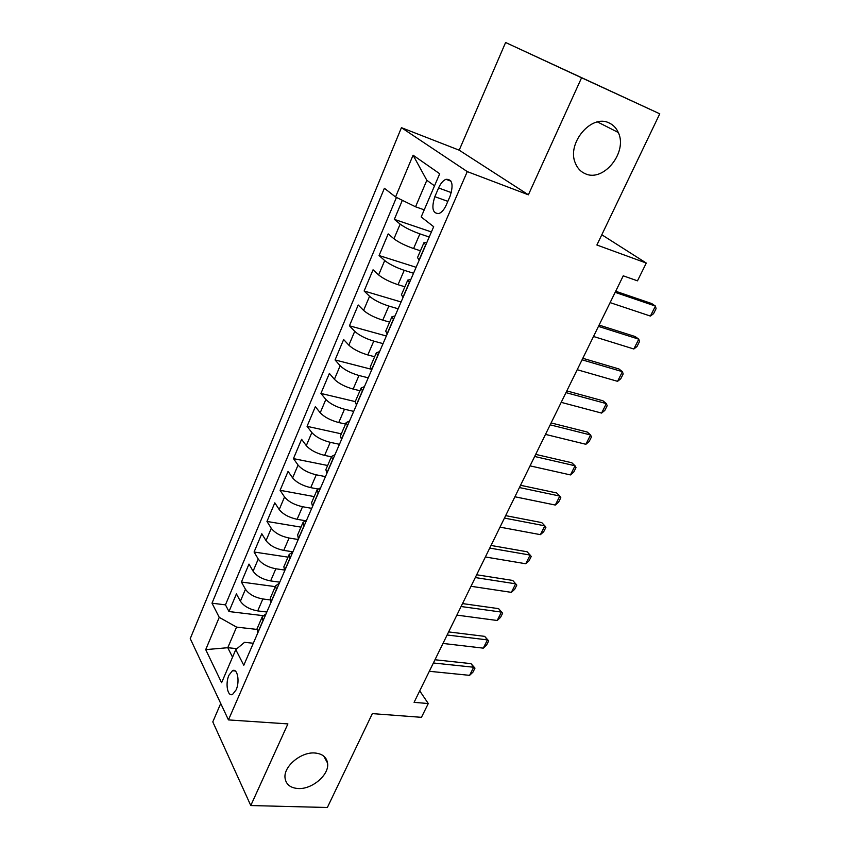 <?xml version="1.0" encoding="UTF-8"?>
<svg xmlns="http://www.w3.org/2000/svg" width="850" height="850" viewBox="0 0 850 850"><rect width="100%" height="100%" fill="white"/><g stroke="black" fill="none" stroke-linecap="round" stroke-linejoin="round"><path stroke-width="1.27" d="M314.819 752.994C322.267 753.674 326.517 757.031 327.569 763.098C329.566 774.52 312.311 789.48 298.223 788.534C290.466 787.992 286.078 784.529 285.058 778.133C283.252 766.647 300.942 751.729 314.819 752.994M609.11 122.953C613.243 124.844 616.303 128.021 618.29 132.494C627.938 152.097 603.596 182.421 585.374 173.761C580.773 171.827 577.447 168.321 575.386 163.221C566.398 143.565 591.303 113.666 609.11 122.953M236.13 689.86C240.072 681.424 237.363 667.696 232.443 670.714L228.937 675.229C225.059 683.57 227.662 697.319 232.656 694.312L236.13 689.86M220.724 703.481L212.798 721.884L250.782 805.545L327.356 807.5L372.342 713.617L421.451 717.326L428.272 703.534L419.73 690.859M401.434 127.67L190.241 638.626L228.448 719.907L467.277 171.604L401.434 127.67L459.191 150.184L528.381 194.809L581.581 77.775L505.601 42.5L459.191 150.184M505.601 42.5L659.759 113.815L596.891 245.012L646.276 263.054L601.811 234.759M581.581 77.775L659.759 113.815M402.348 200.313L394.326 219.364L431.407 231.954M420.442 250.792L413.578 248.54C405.184 245.586 398.639 242.324 393.943 238.776L388.184 233.909L379.079 255.531L416.107 267.293M404.887 286.79L398.034 284.697C389.651 281.902 383.191 278.651 378.622 274.933L373.054 269.801L364.119 290.998L401.083 301.973M389.619 322.108L382.776 320.163C374.425 317.517 368.039 314.266 363.598 310.399L358.222 305.001L349.446 325.794L386.357 335.994M374.648 356.745L367.816 354.939C359.497 352.453 353.175 349.201 348.861 345.174L343.655 339.533L335.059 359.943L371.025 369.176M359.954 390.724L353.143 389.066C344.845 386.718 338.598 383.467 334.401 379.302L329.375 373.416L320.928 393.444L355.257 401.604L356.447 405.067M345.546 424.076L338.746 422.546C330.48 420.336 324.296 417.084 320.216 412.781L315.35 406.672L307.062 426.328L341.328 433.84M331.404 456.801L324.615 455.398C316.37 453.326 310.271 450.075 306.297 445.644L301.591 439.312L293.452 458.618L327.643 465.502M317.645 488.952L310.739 487.645C302.526 485.711 296.491 482.46 292.623 477.902L288.076 471.368L280.096 490.312L314.203 496.591M304.874 520.636L297.118 519.308C288.936 517.491 282.976 514.25 279.214 509.564L274.816 502.828L266.964 521.443L300.996 527.138M292.91 551.809L283.751 550.396C275.602 548.696 269.694 545.456 266.039 540.664L261.789 533.736L254.076 552.011L288.033 557.143M279.756 582.176L270.619 580.922C262.501 579.349 256.658 576.109 253.098 571.2L248.986 564.081L241.421 582.037L275.283 586.628M646.276 263.054L637.479 280.84L623.252 275.825L414.088 702.355L428.272 703.534M438.589 187.967L434.839 196.679C431.258 208.133 432.65 213.743 439.036 213.52C441.83 212.309 444.231 209.493 446.239 205.052L450.075 196.222C453.698 184.716 452.317 179.074 445.963 179.308C443.084 180.54 440.629 183.43 438.589 187.967L451.339 192.621M253.311 643.248L244.545 642.324L235.779 649.634L243.78 665.263L433.681 226.706L421.186 216.962L439.705 173.74L413.079 155.189L395.558 196.977L384.391 188.275L212.001 603.202L219.247 617.355L236.555 627.109L227.779 647.711L232.549 657.156M235.779 649.634L221.606 682.699L205.711 649.623L219.247 617.355M270.119 599.909L262.852 598.974C254.756 597.465 248.944 594.235 245.448 589.263L241.421 582.037M266.836 612.021L257.72 610.906L262.852 598.974M284.059 569.957L275.846 568.778C267.707 567.152 261.842 563.911 258.241 559.056L254.076 552.011M298.233 539.506L289.074 538.029C280.904 536.286 274.975 533.046 271.277 528.296L266.964 521.443M311.727 508.342L302.536 506.717C294.344 504.847 288.352 501.596 284.548 496.974L280.096 490.312M325.465 476.616L316.253 474.821C308.04 472.823 301.973 469.572 298.063 465.067L293.452 458.618M339.458 444.306L330.236 442.329C321.98 440.204 315.849 436.953 311.833 432.576L307.062 426.328M353.717 411.379L344.473 409.222C336.196 406.969 329.991 403.707 325.858 399.468L320.928 393.444M368.241 377.825L358.976 375.498C350.678 373.086 344.399 369.835 340.149 365.734L335.059 359.943M383.053 343.634L373.766 341.116C365.436 338.555 359.082 335.304 354.726 331.341L349.446 325.794M398.14 308.784L388.843 306.064C380.481 303.354 374.064 300.103 369.569 296.299L364.119 290.998M413.525 273.243L404.217 270.321C395.834 267.463 389.332 264.212 384.71 260.557L379.079 255.531M429.218 237.012L419.889 233.877C411.485 230.849 404.897 227.598 400.159 224.113L394.326 219.364M396.461 197.423L225.462 604.86L228.979 611.543L262.905 615.623M257.72 610.906C249.634 609.439 243.854 606.209 240.391 601.194L236.417 593.906L228.979 611.543M419.199 260.142L417.509 257.582M425.754 245.002L423.948 242.686L426.913 242.324M409.456 282.636L407.766 280.118L410.816 279.491M401.476 294.684L403.038 297.479M393.486 319.515L391.914 316.795L395.048 315.924M385.751 331.054L387.196 334.061M377.836 355.661L376.369 352.75L379.578 351.645M370.345 366.701L371.663 369.92M362.504 391.096L361.133 388.004L364.416 386.665M347.459 425.829L346.194 422.578L349.541 421.005M340.425 435.933L341.519 439.535M332.701 459.903L331.543 456.482L334.964 454.697M325.89 469.551L326.878 473.344M318.24 493.319L317.167 489.738L320.652 487.741M311.631 502.531L312.524 506.504M304.045 526.097L303.057 522.367L306.606 520.179M297.638 534.905L298.435 539.038M290.116 558.269L289.212 554.391L292.825 552.011M283.911 566.663L284.612 570.966M276.441 589.836L275.634 585.82L279.299 583.249M270.438 597.837L271.044 602.299M263.022 620.819L262.299 616.675L266.007 613.923M257.21 628.447L257.731 633.059M434.52 185.842L426.828 180.296L415.544 206.794L395.558 196.977M424.235 209.833L415.544 206.794M528.381 194.809L467.277 171.604M250.782 805.545L287.895 723.903L228.448 719.907M236.959 648.646L227.779 647.711L205.711 649.623M256.881 629.404L236.555 627.109M225.462 604.86L212.001 603.202M426.828 180.296L413.079 155.189M615.145 292.347L655.446 306.074L656.072 308.688L653.554 313.671L650.409 316.072L610.109 302.621M650.409 316.072L655.446 306.074L651.716 303.556L615.687 291.242M598.453 326.389L638.786 339.182L639.476 341.626L637.011 346.513L633.845 348.999L593.502 336.483M633.845 348.999L638.786 339.182L635.162 336.547L599.091 325.082M582.059 359.816L622.423 371.684L623.178 373.968L620.766 378.771L617.567 381.331L577.203 369.718M617.567 381.331L622.423 371.684L618.896 368.942L582.813 358.296M565.972 392.626L606.347 403.612L607.176 405.737L604.796 410.444L601.588 413.079L561.202 402.348M601.588 413.079L606.347 403.612L602.926 400.775L566.812 390.904M550.173 424.841L590.569 434.977L591.451 436.942L589.114 441.575L585.884 444.284L545.487 434.392M585.884 444.284L590.569 434.977L587.233 432.034L551.108 422.928M534.661 456.482L575.057 465.789L576.003 467.606L573.707 472.154L570.456 474.927L530.06 465.864M570.456 474.927L575.057 465.789L571.816 462.761L535.691 454.378M519.424 487.549L559.821 496.071L560.819 497.739L558.567 502.212L555.305 505.049L514.898 496.772M555.305 505.049L559.821 496.071L556.665 492.947L520.54 485.276M504.454 518.086L544.85 525.831L545.902 527.351L543.681 531.749L540.409 534.65L500.013 527.138M540.409 534.65L544.85 525.831L541.769 522.612L505.654 515.631M489.749 548.08L530.124 555.071L531.239 556.463L529.061 560.787L525.757 563.752L485.382 556.973M525.757 563.752L530.124 555.071L527.128 551.778L491.024 545.456M475.288 577.554L515.653 583.822L512.741 580.444L516.811 585.087L514.675 589.337L511.36 592.354L471.006 586.287M476.648 574.77L512.741 580.444M511.36 592.354L515.653 583.822L516.811 585.087M461.082 606.518L501.426 612.096L498.589 608.643L502.637 613.232L500.533 617.408L497.207 620.489L456.875 615.113M462.517 603.585L498.589 608.643M497.207 620.489L501.426 612.096L502.637 613.232M447.121 634.992L487.433 639.901L484.681 636.363L488.697 640.9L486.625 645.012L483.289 648.146L442.978 643.439M448.63 631.911L484.681 636.363M483.289 648.146L487.433 639.901L488.697 640.9M433.394 662.989L473.673 667.239L470.985 663.627L474.98 668.121L472.94 672.169L469.593 675.346L429.324 671.287M434.977 659.759L470.985 663.627M469.593 675.346L473.673 667.239L474.98 668.121M270.619 580.922L275.846 568.778M283.751 550.396L289.074 538.029M297.118 519.308L302.536 506.717M310.739 487.645L316.253 474.821M324.615 455.398L330.236 442.329M338.746 422.546L344.473 409.222M353.143 389.066L358.976 375.498M367.816 354.939L373.766 341.116M382.776 320.163L388.843 306.064M398.034 284.697L404.217 270.321M413.578 248.54L419.889 233.877M393.943 238.776L400.159 224.113M240.391 601.194L245.448 589.263M253.098 571.2L258.241 559.056M266.039 540.664L271.277 528.296M279.214 509.564L284.548 496.974M292.623 477.902L298.063 465.067M306.297 445.644L311.833 432.576M320.216 412.781L325.858 399.468M334.401 379.302L340.149 365.734M348.861 345.174L354.726 331.341M363.598 310.399L369.569 296.299M378.622 274.933L384.71 260.557M419.05 260.015L425.606 244.874M402.889 297.341L409.317 282.508M387.058 333.922L393.348 319.377M371.535 369.771L377.708 355.523M356.32 404.919L362.366 390.947M341.402 439.386L347.331 425.68M326.761 473.184L332.584 459.744M312.407 506.345L318.123 493.159M298.329 538.868L303.928 525.938M284.506 570.796L289.999 558.099M270.938 602.119L276.335 589.656M257.624 632.878L262.926 620.638M447.844 201.354L434.839 196.679M327.569 763.098L323.797 756.16M618.29 132.494L597.529 121.964M235.291 670.969L232.443 670.714M417.435 257.752L423.948 242.686M401.391 294.876L407.766 280.118M385.656 331.266L391.914 316.795M370.239 366.934L376.369 352.75M355.119 401.912L361.133 388.004M340.297 436.22L346.194 422.578M325.752 469.859L331.543 456.482M311.493 502.86L317.167 489.738M297.489 535.245L303.057 522.367M283.751 567.035L289.212 554.391M270.268 598.23L275.634 585.82M257.029 628.851L262.299 616.675M451.031 181.188L445.963 179.308"/></g></svg>
